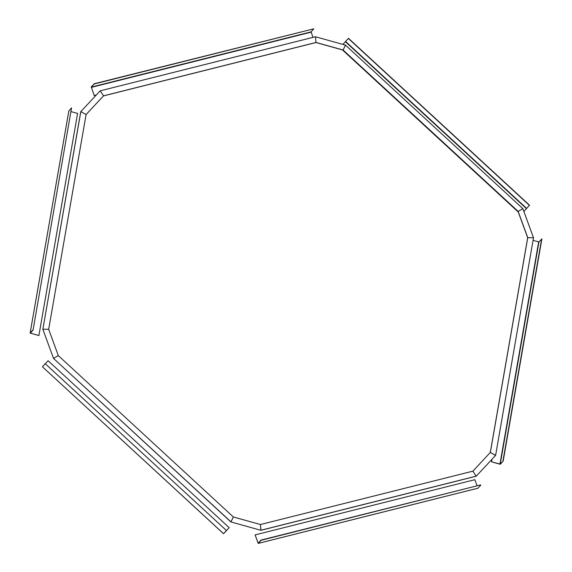 <?xml version="1.0" encoding="UTF-8"?>
<svg xmlns="http://www.w3.org/2000/svg" width="572" height="572" viewBox="0 0 572 572"><rect width="100%" height="100%" fill="white"/><g stroke="black" fill="none" stroke-linecap="round" stroke-linejoin="round"><path stroke-width="0.86" d="M529.529 205.212L523.873 211.44L529.529 205.212L348.462 38.281L342.9 44.401M529.386 205.362L348.319 38.438M518.196 211.812L342.657 49.979M518.275 212.033L342.428 49.914M503.174 461.068L500.243 464.071L491.505 461.833L499.885 464.171L500.464 464.128L503.174 461.068L541.87 238.939L538.938 241.935L533.054 240.397M502.952 461.011L541.648 238.874M491.577 461.754L492.02 459.237M491.505 461.833L491.949 459.316M258.079 543.028L255.105 534.899L258.265 543.4L261.018 540.311L480.694 484.892L260.939 540.097L258.422 542.942M477.97 488.195L480.773 485.106M255.105 534.899L474.86 479.693L477.098 485.8M223.559 533.69L42.464 366.802L45.202 363.699L226.412 530.473L223.53 533.726L226.269 530.63M229.172 527.67L223.688 533.554L229.172 527.67L48.112 360.739L45.424 363.62M45.202 363.699L226.412 530.473M68.833 110.997L71.557 107.843L33.083 330.037L30.366 333.118L38.896 335.571L30.13 333.076L32.861 329.972M38.896 335.571L77.592 113.442L71.128 111.64M71.557 107.843L33.083 330.037M86.093 114.557L80.831 111.604L86.093 114.557L103.546 95.824L316.016 42.457L343.078 50L518.139 211.39L527.756 237.659L490.347 452.423L472.894 471.149L260.432 524.524L260.911 530.308L230.895 521.936L233.362 516.981L58.301 355.591L48.684 329.315L86.093 114.557L103.475 95.91L315.944 42.535L343.007 50.079L518.068 211.468L527.684 237.745L490.276 452.502M495.538 455.455L490.347 452.423L495.609 455.376L476.183 476.226L472.894 471.149L476.183 476.226L260.911 530.308L230.895 521.936L53.525 358.415L42.857 329.279L80.759 111.683M260.432 524.524L233.362 516.981L230.966 521.857L53.525 358.415L42.857 329.279L80.831 111.604L100.186 90.834L315.458 36.751L345.481 45.124L522.851 208.644L533.512 237.78L495.609 455.376L476.254 476.147L260.982 530.223L260.432 524.524M527.756 237.659L533.512 237.78L527.756 237.659M518.139 211.39L522.851 208.644L518.139 211.39M343.078 50L345.481 45.124L343.078 50M316.016 42.457L315.458 36.751L316.016 42.457M103.546 95.824L100.186 90.834L103.546 95.824M48.684 329.315L42.929 329.2L48.684 329.315M58.301 355.591L53.596 358.337L58.301 355.591M312.998 37.373L311.082 31.875L313.792 28.814L94.037 84.02L91.327 87.08L94.237 95.581L91.248 86.865L94.037 84.02M96.303 95.002L94.308 95.503M96.225 95.081L94.237 95.581M313.792 28.814L93.958 83.805M526.676 208.422L345.61 41.499M526.462 208.658L345.395 41.727M500.243 464.071L538.938 241.935M499.957 464.085L538.645 241.956M258.308 543.371L478.063 488.166M30.588 332.854L30.523 333.24M68.847 110.904L30.152 333.033M311.082 31.875L91.327 87.08M311.089 32.168L91.334 87.373M258.265 543.4L478.02 488.195M42.464 366.802L223.53 533.726M68.826 110.947L30.13 333.076"/></g></svg>
